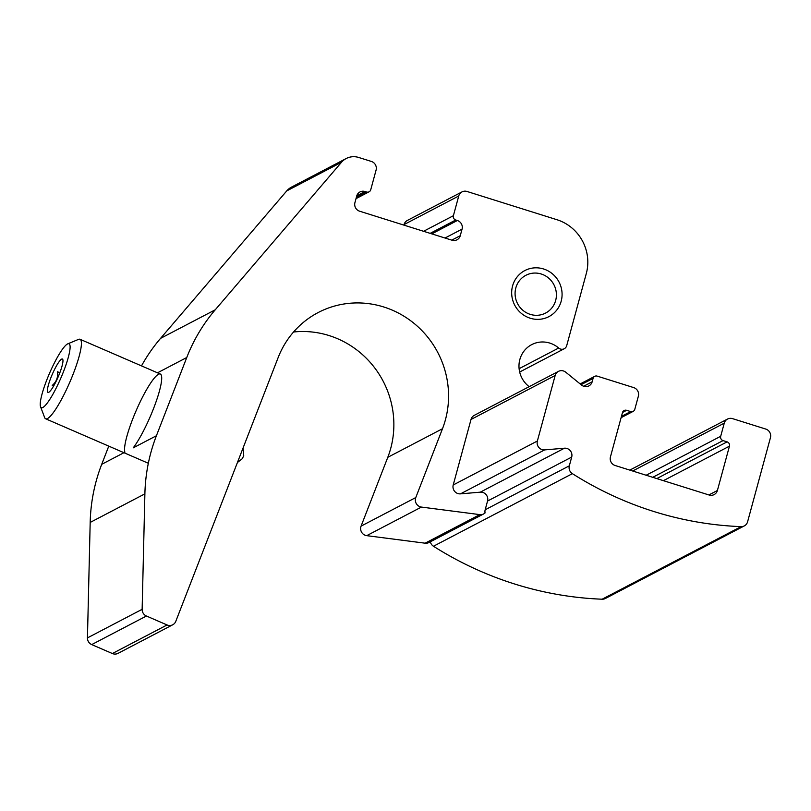 <?xml version="1.0" encoding="UTF-8"?>
<svg xmlns="http://www.w3.org/2000/svg" width="811" height="811" viewBox="0 0 811 811"><rect width="100%" height="100%" fill="white"/><g stroke="black" fill="none" stroke-linecap="round" stroke-linejoin="round"><path stroke-width="1.22" d="M108.775 446.131L101.71 464.328A173.27 166.64 62.4 0 0 90.183 522.436L87.446 637.892A6.934 6.67 62.4 0 0 91.714 644.593L112.374 653.534A6.934 6.67 62.4 0 0 118.031 653.362L172.733 624.784A6.934 6.67 62.4 0 0 175.784 621.358L278.153 357.58A90.964 87.487 62.4 0 1 318.196 312.529A90.964 87.487 62.4 0 1 418.719 327.462A90.964 87.487 62.4 0 1 442.492 428.735L415.79 497.548A6.934 6.67 62.4 0 0 421.416 507.078L479.808 514.62A6.934 6.67 62.4 0 0 485.059 512.937A6.934 6.67 62.4 0 1 485.171 509.784L487.543 501.046A6.934 6.67 62.4 0 0 480.294 492.165L460.476 493.858A6.934 6.67 62.4 0 1 453.217 484.978L471.019 419.449A6.934 6.67 62.4 0 1 474.293 415.333L558.444 371.377A6.934 6.67 62.4 0 0 555.17 375.483L537.369 441.012A6.934 6.67 62.4 0 0 544.627 449.902L564.436 448.199L480.294 492.165M529.157 386.675A25.121 24.168 62.4 0 1 531.712 344.624A25.121 24.168 62.4 0 1 558.667 348.031A5.201 4.998 62.4 0 0 566.707 345.648L586.312 273.479A43.318 41.665 62.4 0 0 556.944 219.72L467.004 191.467A6.934 6.67 62.4 0 0 458.742 195.998L453.39 215.706A3.467 3.335 62.4 0 0 455.731 220.004L457.353 220.511A6.934 6.67 62.4 0 1 462.057 229.118L460.273 235.687A6.934 6.67 62.4 0 1 452.001 240.218L359.628 211.205A6.934 6.67 62.4 0 1 354.934 202.608L356.708 196.039A6.934 6.67 62.4 0 1 364.98 191.508L366.602 192.014A3.467 3.335 62.4 0 0 370.739 189.754L376.091 170.046A6.934 6.67 62.4 0 0 371.387 161.45L358.695 157.466A17.325 16.666 62.4 0 0 346.216 158.52A17.325 16.666 62.4 0 0 341.441 162.332L215.25 309.792A173.27 166.64 62.4 0 0 186.763 357.519L156.411 435.75A173.27 166.64 62.4 0 0 144.885 493.858L142.138 609.314A6.934 6.67 62.4 0 0 146.416 616.015L167.066 624.957A6.934 6.67 62.4 0 0 172.733 624.784M442.492 428.735L387.79 457.313L361.088 526.116A6.934 6.67 62.4 0 0 366.714 535.655L425.106 543.188A6.934 6.67 62.4 0 0 428.948 542.518L483.65 513.941M561.182 301.226A25.993 24.999 62.4 0 0 530.516 268.451A25.993 24.999 62.4 0 0 518.928 311.1A25.993 24.999 62.4 0 0 561.182 301.226M387.79 457.313A90.964 87.487 62.4 0 0 293.552 332.003M346.216 158.52L291.524 187.098A17.325 16.666 62.4 0 0 286.739 190.909L160.558 338.369A173.27 166.64 62.4 0 0 141.499 365.893M462.006 191.893L407.315 220.47A6.934 6.67 62.4 0 0 404.04 224.576L403.898 225.103M156.411 435.75L133.237 447.854A43.318 7.644 -66.6 0 0 153.745 408.034A43.318 7.644 -66.6 0 0 161.318 375.24A43.318 7.644 -66.6 0 0 139.431 403.422A43.318 7.644 -66.6 0 0 124.884 452.224M564.436 448.199A6.934 6.67 62.4 0 1 571.694 457.09L569.322 465.818A6.934 6.67 62.4 0 0 572.394 473.665A346.55 333.291 62.4 0 0 741.072 526.633A6.934 6.67 62.4 0 0 747.59 521.797L770.45 437.666A6.934 6.67 62.4 0 0 765.756 429.06L732.526 418.628A6.934 6.67 62.4 0 0 724.264 423.16L720.695 436.288A3.467 3.335 62.4 0 0 723.047 440.596L727.092 441.863A3.467 3.335 62.4 0 1 729.444 446.172L717.4 490.493A6.934 6.67 62.4 0 1 709.138 495.024L615.143 465.504A6.934 6.67 62.4 0 1 610.44 456.907L622.483 412.576A3.467 3.335 62.4 0 1 626.619 410.315L630.664 411.582A3.467 3.335 62.4 0 0 634.8 409.322L638.369 396.184A6.934 6.67 62.4 0 0 633.675 387.587L597.21 376.132A3.467 3.335 62.4 0 0 593.074 378.402L592.152 381.799A6.934 6.67 62.4 0 1 581.588 385.093L565.733 372.188A6.934 6.67 62.4 0 0 558.444 371.377M430.337 541.789A6.934 6.67 62.4 0 0 433.469 546.249A346.55 333.291 62.4 0 0 602.147 599.207A6.934 6.67 62.4 0 0 605.391 598.488L744.316 525.903M555.667 300.445A21.309 20.488 62.4 0 0 548.591 278.061A21.309 20.488 62.4 0 0 525.873 275.304A21.309 20.488 62.4 0 0 517.58 303.669A21.309 20.488 62.4 0 0 545.6 313.066A21.309 20.488 62.4 0 0 555.667 300.445M50.758 378.027A18.197 3.214 113.4 0 1 62.812 359.516A18.197 3.214 113.4 0 1 55.777 382.011A18.197 3.214 113.4 0 1 48.589 392.372A18.197 3.214 113.4 0 1 50.758 378.027M59.842 372.766L57.551 371.773C58.149 377.348 56.375 381.91 52.239 385.448L53.607 386.046M46.714 380.136A34.822 6.143 113.4 0 1 67.769 343.844A34.822 6.143 113.4 0 1 60.815 378.159A34.822 6.143 113.4 0 1 40.55 406.716A34.822 6.143 113.4 0 1 46.714 380.136M67.769 343.844L78.525 339.383A43.318 7.644 113.4 0 1 80.066 339.292A43.318 7.644 113.4 0 1 69.868 382.072A43.318 7.644 113.4 0 1 45.639 418.79A43.318 7.644 113.4 0 1 44.656 417.604L40.55 406.716M243.067 447.976L243.726 455.569L242.418 458.59L237.42 462.523M123.951 452.7L101.71 464.328M144.885 493.858L90.183 522.436M479.808 514.62L425.106 543.188M186.763 357.519L157.496 372.817M142.138 609.314L87.446 637.892M146.416 616.015L91.714 644.593M167.066 624.957L112.374 653.534M415.79 497.548L361.088 526.116M421.416 507.078L366.714 535.655M558.667 348.031L519.101 368.701M458.742 195.998L404.04 224.576M453.39 215.706L423.565 231.287M455.731 220.004L430.175 233.355M457.353 220.511L431.797 233.872M462.057 229.118L445.016 238.018M460.273 235.687L451.747 240.137M364.98 191.508L356.789 195.786M366.602 192.014L356.353 197.367M341.441 162.332L286.739 190.909M215.25 309.792L160.558 338.369M555.17 375.483L471.019 419.449M537.369 441.012L453.217 484.978M544.627 449.902L460.476 493.858M571.694 457.09L487.543 501.046M569.322 465.818L485.171 509.784M572.394 473.665L433.469 546.249M741.072 526.633L602.147 599.207M724.264 423.16L632.671 471.009M720.695 436.288L646.144 475.246M723.047 440.596L652.754 477.314M727.092 441.863L656.798 478.591M729.444 446.172L663.408 480.67M717.4 490.493L708.885 494.943M626.619 410.315L622.524 412.454M630.664 411.582L621.439 416.408M593.074 378.402L581.071 384.667M592.152 381.799L583.636 386.249M564.253 348.73L519.669 372.026M369.096 191.801L356.009 198.644M727.538 419.054L629.802 470.116M633.168 411.38L621.094 417.675M594.706 376.345L580.179 383.938M45.639 418.79L148.332 463.263M80.066 339.292L160.335 374.043"/></g></svg>
